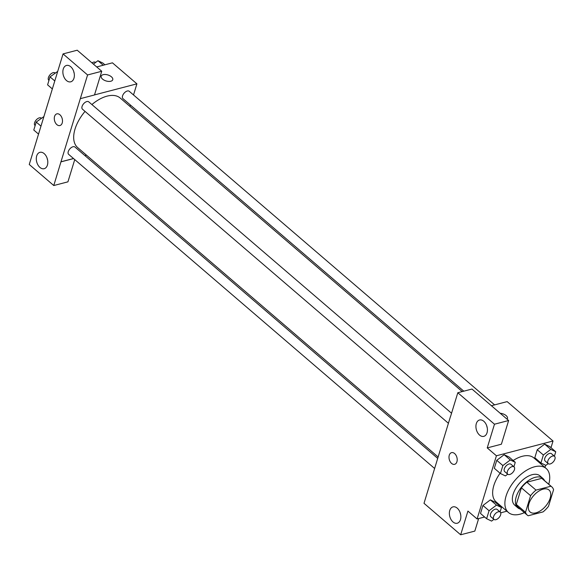 <?xml version="1.0" encoding="UTF-8"?>
<svg xmlns="http://www.w3.org/2000/svg" width="585" height="585" viewBox="0 0 585 585"><rect width="100%" height="100%" fill="white"/><g stroke="black" fill="none" stroke-linecap="round" stroke-linejoin="round"><path stroke-width="0.88" d="M535.926 512.848A14.493 7.985 -49.4 0 1 530.105 511.999A14.493 7.985 -49.4 0 1 533.483 495.795A14.493 7.985 -49.4 0 1 548.986 489.996A14.493 7.985 -49.4 0 1 548.379 502.288A14.493 7.985 -49.4 0 1 535.926 512.848M548.503 506.31L553.585 489.682A18.705 10.303 -49.4 0 0 551.728 486.8A18.705 10.303 -49.4 0 0 550.916 486.223L536.021 490.106A18.705 10.303 -49.4 0 0 530.588 495.685L525.505 512.306A18.705 10.303 -49.4 0 0 527.363 515.195A18.705 10.303 -49.4 0 0 528.175 515.773L543.07 511.89A18.705 10.303 -49.4 0 0 548.503 506.31M530.588 495.685L521.403 487.81L516.321 504.431L525.505 512.306M527.363 515.195L518.186 507.312A18.705 10.303 -49.4 0 1 516.321 504.431M521.403 487.81A18.705 10.303 -49.4 0 1 526.844 482.23L536.021 490.106M551.728 486.8L542.551 478.925A18.705 10.303 -49.4 0 0 541.739 478.34L526.844 482.23M544.577 480.665A19.327 10.647 130.6 0 0 542.953 478.457A19.327 10.647 130.6 0 0 528.562 480.497A19.327 10.647 130.6 0 0 516.211 496.811A19.327 10.647 130.6 0 0 517.776 507.787A19.327 10.647 130.6 0 0 520.211 509.052M517.776 507.787L514.72 505.155A19.327 10.647 -49.4 0 1 513.147 494.186A19.327 10.647 -49.4 0 1 525.505 477.872A19.327 10.647 -49.4 0 1 539.897 475.824L542.953 478.457M541.739 478.34L550.916 486.223M524.379 512.635A28.987 15.97 -49.4 0 1 520.065 514.186A28.987 15.97 -49.4 0 1 508.423 512.489A28.987 15.97 -49.4 0 1 515.188 480.088A28.987 15.97 -49.4 0 1 546.185 468.497A28.987 15.97 -49.4 0 1 548.752 484.241M508.423 512.489L496.19 501.988A28.987 15.97 -49.4 0 1 500.087 473.236M513.162 460.519A28.987 15.97 -49.4 0 1 533.951 457.989L546.185 468.497M550.997 447.686L553.037 441.01L496.416 455.781L477.097 518.968L484.629 517.001M500.723 512.804L506.91 511.188M544.957 467.437L545.637 465.229M500.095 511.941L501.455 507.502L495.334 502.252L490.362 499.875L482.947 505.484L480.504 513.462L486.625 518.719L491.597 521.089L493.894 519.356M513.908 466.764L515.261 462.325L509.147 457.075L504.168 454.699L496.76 460.307L494.318 468.285L500.438 473.536L505.411 475.912L507.707 474.179M554.39 456.205L555.75 451.766L549.629 446.509L544.657 444.139L537.242 449.741L534.807 457.726L540.92 462.976L545.9 465.353L548.196 463.612M500.204 413.281A6.04 3.137 -163 0 1 506.113 415.584A6.04 3.137 -163 0 1 507.466 418.502A6.04 3.137 -163 0 1 507.071 419.174M508.636 420.513L494.479 424.213L457.814 392.74L471.971 389.047L508.636 420.513L501.389 444.212L487.232 447.905L496.416 455.781M491.4 405.719L507.144 401.617L553.037 441.01M450.589 416.374L457.814 392.74M507.458 418.502A6.04 3.137 17 0 0 506.113 415.584A6.04 3.137 17 0 0 500.212 413.288M486.735 425.829A8.453 5.528 -104.6 0 0 487.239 427.759M479.568 435.086A8.453 5.528 -104.6 0 0 483.81 436.359A8.453 5.528 -104.6 0 0 487.027 426.787A8.453 5.528 -104.6 0 0 479.546 419.993A8.453 5.528 -104.6 0 0 475.919 426.458A8.453 5.528 -104.6 0 0 479.568 435.086M487.232 447.905L494.479 424.213M450.516 416.388L424.008 503.312L460.673 534.785L474.83 531.092L478.662 518.559M460.673 534.785L467.92 511.085L477.097 518.968M460.176 512.709A8.453 5.528 -104.6 0 0 460.68 514.639M453.002 521.966A8.453 5.528 -104.6 0 0 457.251 523.239A8.453 5.528 -104.6 0 0 460.461 513.659A8.453 5.528 -104.6 0 0 452.98 506.873A8.453 5.528 -104.6 0 0 449.36 513.337A8.453 5.528 -104.6 0 0 453.002 521.966M451.576 452.644A6.04 3.949 -104.6 0 0 449.28 455.203A6.04 3.949 75.4 0 1 451.576 452.644A6.04 3.949 75.4 0 1 456.914 457.492A6.04 3.949 75.4 0 1 454.625 464.329A6.04 3.949 75.4 0 1 450.194 461.719A6.04 3.949 75.4 0 1 449.273 455.203A6.04 3.949 -104.6 0 0 450.201 461.719A6.04 3.949 -104.6 0 0 454.625 464.329M438.106 456.973L77.673 147.603A32.665 17.996 -49.4 0 1 85.037 111.391M91.896 104.547A32.665 17.996 -49.4 0 1 120.218 98.039L462.223 391.584M448.41 423.284L82.456 109.183A4.834 2.662 -49.4 0 1 83.589 103.779A4.834 2.662 -49.4 0 1 88.752 101.849L451.547 413.237M434.596 468.461L68.65 154.36A4.834 2.662 -49.4 0 1 69.776 148.956A4.834 2.662 -49.4 0 1 74.939 147.025L437.682 458.369M463.795 391.175L122.945 98.616A4.834 2.662 -49.4 0 1 124.071 93.22A4.834 2.662 -49.4 0 1 129.241 91.282L494.61 404.886M60.972 161.796L87.582 74.96L63.056 53.908L29.25 164.487L53.776 185.533L60.972 161.796L73.505 158.528M84.883 155.559L86.463 155.149M130.002 106.441L130.433 105.044M133.519 94.953L136.912 83.845L94.514 94.902M56.869 113.856A6.04 3.949 -104.6 0 0 54.281 118.47A6.04 3.949 -104.6 0 0 56.884 124.642A6.04 3.949 75.4 0 1 54.281 118.47A6.04 3.949 75.4 0 1 56.869 113.856A6.04 3.949 75.4 0 1 62.207 118.704A6.04 3.949 75.4 0 1 59.919 125.548A6.04 3.949 75.4 0 1 56.884 124.642A6.04 3.949 -104.6 0 0 59.919 125.548M66.5 80.547A8.453 5.528 75.4 0 1 62.858 71.918A8.453 5.528 75.4 0 1 66.478 65.454A8.453 5.528 75.4 0 1 73.959 72.24A8.453 5.528 75.4 0 1 70.748 81.82A8.453 5.528 75.4 0 1 66.5 80.547M39.941 167.427A8.453 5.528 75.4 0 1 36.292 158.791A8.453 5.528 75.4 0 1 39.919 152.334A8.453 5.528 75.4 0 1 47.4 159.12A8.453 5.528 75.4 0 1 44.189 168.699A8.453 5.528 75.4 0 1 39.941 167.427M73.666 71.29A8.453 5.528 -104.6 0 0 74.171 73.22M47.107 158.162A8.453 5.528 -104.6 0 0 47.612 160.093M74.741 159.588L67.933 181.84L53.776 185.533M73.556 158.572L61.023 161.84M80.335 98.66L94.492 94.967L101.739 71.268L77.213 50.215L63.056 53.908M101.739 71.268L87.582 74.96M136.912 83.845L112.437 62.829L96.693 66.939M111.406 76.796A6.04 3.137 -163 0 1 112.759 79.721A6.04 3.137 -163 0 1 106.06 80.949A6.04 3.137 -163 0 1 101.205 76.189A6.04 3.137 -163 0 1 105.373 74.492A6.04 3.137 -163 0 1 111.406 76.796M112.751 79.721A6.04 3.137 17 0 0 111.406 76.803A6.04 3.137 17 0 0 105.38 74.492A6.04 3.137 17 0 0 101.205 76.189M104.905 64.796L102.909 63.085L97.936 60.708L93.417 64.123M97.936 60.708L103.209 65.235M91.991 62.902A4.834 2.662 -49.4 0 1 95.582 62.398L95.64 62.441M43.897 116.576L36.226 122.053L33.784 130.031L38.537 134.111M36.226 122.053L40.972 126.133M35.137 125.599L34.99 125.468A4.834 2.662 -49.4 0 1 36.116 120.071A4.834 2.662 -49.4 0 1 41.286 118.133L41.338 118.185M57.71 71.399L50.032 76.876L47.597 84.854L52.35 88.935M50.032 76.876L54.785 80.957M48.95 80.423L48.804 80.291A4.834 2.662 -49.4 0 1 49.93 74.895A4.834 2.662 -49.4 0 1 55.092 72.957L55.151 73.008M555.75 451.766L550.778 449.39L543.363 454.998L540.92 462.976M548.247 463.664L545.191 461.038A4.834 2.662 -49.4 0 1 546.317 455.635A4.834 2.662 -49.4 0 1 551.487 453.704L554.543 456.329A4.834 2.662 -49.4 0 1 554.339 460.424A4.834 2.662 -49.4 0 1 550.192 463.949A4.834 2.662 -49.4 0 1 548.247 463.664A4.834 2.662 -49.4 0 1 549.373 458.26A4.834 2.662 -49.4 0 1 554.543 456.329M549.629 446.509L544.657 444.139L550.778 449.39M544.657 444.139L537.242 449.741L543.363 454.998M537.242 449.741L534.807 457.726M501.455 507.502L496.475 505.133L489.067 510.734L486.625 518.719M493.952 519.4L490.888 516.774A4.834 2.662 -49.4 0 1 492.022 511.378A4.834 2.662 -49.4 0 1 497.184 509.447L500.248 512.072A4.834 2.662 -49.4 0 1 500.043 516.167A4.834 2.662 -49.4 0 1 495.89 519.685A4.834 2.662 -49.4 0 1 493.952 519.4A4.834 2.662 -49.4 0 1 495.078 514.003A4.834 2.662 -49.4 0 1 500.248 512.072M495.334 502.252L490.362 499.875L496.475 505.133M490.362 499.875L482.947 505.484L489.067 510.734M482.947 505.484L480.504 513.462M515.261 462.325L510.288 459.956L502.873 465.558L500.438 473.536M507.765 474.223L504.701 471.598A4.834 2.662 -49.4 0 1 505.828 466.201A4.834 2.662 -49.4 0 1 510.997 464.271L514.054 466.896A4.834 2.662 -49.4 0 1 513.857 470.991A4.834 2.662 -49.4 0 1 509.703 474.508A4.834 2.662 -49.4 0 1 507.765 474.223A4.834 2.662 -49.4 0 1 508.891 468.826A4.834 2.662 -49.4 0 1 514.054 466.896M509.147 457.075L504.168 454.699L510.288 459.956M504.168 454.699L496.76 460.307L502.873 465.558M496.76 460.307L494.318 468.285"/></g></svg>
